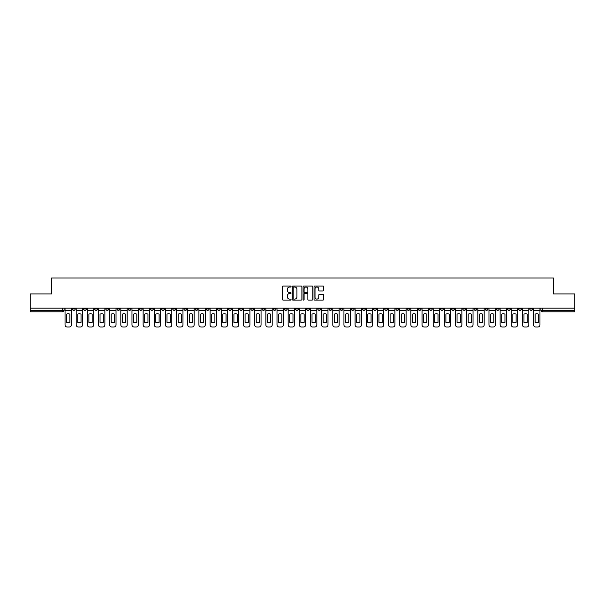 <?xml version="1.0" encoding="UTF-8"?>
<svg xmlns="http://www.w3.org/2000/svg" width="605" height="605" viewBox="0 0 605 605"><rect width="100%" height="100%" fill="white"/><g stroke="black" fill="none" stroke-linecap="round" stroke-linejoin="round"><path stroke-width="0.91" d="M291.058 286.536A0.492 0.492 0 0 0 290.566 286.044L283.11 286.044A0.703 0.703 0 0 0 282.406 286.74L282.406 299.377A0.703 0.703 0 0 0 283.11 300.08L290.566 300.08A0.492 0.492 0 0 0 291.058 299.588A0.492 0.492 0 0 0 290.566 299.097L289.598 299.097A2.246 2.246 0 0 1 287.352 296.851L287.352 295.8A2.246 2.246 0 0 1 289.598 293.554L290.566 293.554A0.492 0.492 0 0 0 291.058 293.062A0.492 0.492 0 0 0 290.566 292.57L289.598 292.57A2.246 2.246 0 0 1 287.352 290.324L287.352 289.273A2.246 2.246 0 0 1 289.598 287.027L290.566 287.027A0.492 0.492 0 0 0 291.058 286.536M440.523 308.149L440.523 308.936L443.382 308.936A1.429 1.429 0 0 1 441.952 310.365A1.429 1.429 0 0 1 440.523 308.936L440.523 308.149M373.587 308.149L373.587 308.936L376.446 308.936A1.429 1.429 0 0 1 375.017 310.365A1.429 1.429 0 0 1 373.587 308.936L373.587 308.149M362.425 308.149L362.425 308.936L365.291 308.936A1.429 1.429 0 0 1 363.855 310.365A1.429 1.429 0 0 1 362.425 308.936L362.425 308.149M295.49 308.149L295.49 308.936L298.356 308.936A1.429 1.429 0 0 1 296.919 310.365A1.429 1.429 0 0 1 295.49 308.936L295.49 308.149M284.335 308.149L284.335 308.936L287.193 308.936A1.429 1.429 0 0 1 285.764 310.365A1.429 1.429 0 0 1 284.335 308.936L284.335 308.149M273.18 308.149L273.18 308.936L276.039 308.936A1.429 1.429 0 0 1 274.609 310.365A1.429 1.429 0 0 1 273.18 308.936L273.18 308.149M250.871 308.149L250.871 308.936L253.729 308.936A1.429 1.429 0 0 1 252.3 310.365A1.429 1.429 0 0 1 250.871 308.936L250.871 308.149M228.554 308.936L228.554 308.149L228.554 308.936A1.429 1.429 0 0 0 229.983 310.365A1.429 1.429 0 0 1 228.554 308.936L231.412 308.936A1.429 1.429 0 0 1 229.983 310.365A1.429 1.429 0 0 0 231.412 308.936L231.412 308.149L231.412 308.936M217.399 308.936L217.399 308.149L217.399 308.936A1.429 1.429 0 0 0 218.828 310.365A1.429 1.429 0 0 1 217.399 308.936L220.258 308.936A1.429 1.429 0 0 1 218.828 310.365M206.245 308.936L206.245 308.149L206.245 308.936A1.429 1.429 0 0 0 207.674 310.365A1.429 1.429 0 0 1 206.245 308.936L209.103 308.936A1.429 1.429 0 0 1 207.674 310.365A1.429 1.429 0 0 0 209.103 308.936L209.103 308.149L209.103 308.936M195.09 308.149L195.09 308.936L197.948 308.936A1.429 1.429 0 0 1 196.519 310.365A1.429 1.429 0 0 1 195.09 308.936L195.09 308.149M183.935 308.149L183.935 308.936L186.794 308.936A1.429 1.429 0 0 1 185.364 310.365A1.429 1.429 0 0 1 183.935 308.936L183.935 308.149M172.773 308.149L172.773 308.936L175.639 308.936A1.429 1.429 0 0 1 174.202 310.365A1.429 1.429 0 0 1 172.773 308.936L172.773 308.149M161.618 308.936L161.618 308.149L161.618 308.936A1.429 1.429 0 0 0 163.047 310.365A1.429 1.429 0 0 1 161.618 308.936L164.477 308.936A1.429 1.429 0 0 1 163.047 310.365M139.309 308.936L139.309 308.149L139.309 308.936A1.429 1.429 0 0 0 140.738 310.365A1.429 1.429 0 0 1 139.309 308.936L142.167 308.936A1.429 1.429 0 0 1 140.738 310.365A1.429 1.429 0 0 0 142.167 308.936L142.167 308.149L142.167 308.936M128.154 308.936L128.154 308.149L128.154 308.936A1.429 1.429 0 0 0 129.583 310.365A1.429 1.429 0 0 1 128.154 308.936L131.013 308.936A1.429 1.429 0 0 1 129.583 310.365A1.429 1.429 0 0 0 131.013 308.936L131.013 308.149L131.013 308.936M116.992 308.936L116.992 308.149L116.992 308.936A1.429 1.429 0 0 0 118.429 310.365A1.429 1.429 0 0 1 116.992 308.936L119.858 308.936A1.429 1.429 0 0 1 118.429 310.365A1.429 1.429 0 0 0 119.858 308.936L119.858 308.149L119.858 308.936M105.837 308.936L105.837 308.149L105.837 308.936A1.429 1.429 0 0 0 107.266 310.365A1.429 1.429 0 0 1 105.837 308.936L108.703 308.936A1.429 1.429 0 0 1 107.266 310.365M94.683 308.936L94.683 308.149L94.683 308.936A1.429 1.429 0 0 0 96.112 310.365A1.429 1.429 0 0 1 94.683 308.936L97.541 308.936A1.429 1.429 0 0 1 96.112 310.365A1.429 1.429 0 0 0 97.541 308.936L97.541 308.149L97.541 308.936M83.528 308.936L83.528 308.149L83.528 308.936A1.429 1.429 0 0 0 84.957 310.365A1.429 1.429 0 0 1 83.528 308.936L86.386 308.936A1.429 1.429 0 0 1 84.957 310.365A1.429 1.429 0 0 0 86.386 308.936L86.386 308.149L86.386 308.936M323.017 290.99A0.703 0.703 0 0 0 323.713 290.287L323.713 286.74A0.703 0.703 0 0 0 323.017 286.044L314.729 286.044A0.703 0.703 0 0 0 314.033 286.74L314.033 299.377A0.703 0.703 0 0 0 314.729 300.08L323.017 300.08A0.703 0.703 0 0 0 323.713 299.377L323.713 295.096A0.703 0.703 0 0 0 323.017 294.393L319.47 294.393A0.703 0.703 0 0 0 318.767 295.096L318.767 297.221A1.875 1.875 0 0 1 316.891 299.097A1.875 1.875 0 0 1 315.016 297.221L315.016 288.903A1.875 1.875 0 0 1 316.891 287.027A1.875 1.875 0 0 1 318.767 288.903L318.767 290.287A0.703 0.703 0 0 0 319.47 290.99L323.017 290.99M30.25 308.149L30.25 293.917L51.561 293.917L51.561 277.975L553.439 277.975L553.439 293.917L574.75 293.917L574.75 308.149L30.25 308.149L30.25 310.365L64.077 310.365L64.077 308.149L64.077 310.365A1.429 1.429 0 0 1 62.648 311.794L30.25 311.794L30.25 310.365M301.887 286.74A0.703 0.703 0 0 0 301.184 286.044L292.903 286.044A0.703 0.703 0 0 0 292.2 286.74L292.2 299.377A0.703 0.703 0 0 0 292.903 300.08L301.184 300.08A0.703 0.703 0 0 0 301.887 299.377L301.887 286.74M303.816 286.044L312.097 286.044A0.703 0.703 0 0 1 312.8 286.74L312.8 299.377A0.703 0.703 0 0 1 312.097 300.08L308.558 300.08A0.703 0.703 0 0 1 307.854 299.377L307.854 294.257A0.703 0.703 0 0 0 307.151 293.554L304.799 293.554A0.703 0.703 0 0 0 304.096 294.257L304.096 299.588A0.492 0.492 0 0 1 303.604 300.08A0.492 0.492 0 0 1 303.113 299.588L303.113 286.74A0.703 0.703 0 0 1 303.816 286.044M540.923 308.149L540.923 310.365L574.75 310.365L574.75 311.794L542.352 311.794A1.429 1.429 0 0 1 540.923 310.365M574.75 308.149L574.75 310.365M532.627 308.149L532.627 308.936A1.429 1.429 0 0 1 531.198 310.365A1.429 1.429 0 0 1 529.768 308.936A1.429 1.429 0 0 0 531.198 310.365A1.429 1.429 0 0 0 532.627 308.936L529.768 308.936L529.768 308.149M521.472 308.149L521.472 308.936A1.429 1.429 0 0 1 520.043 310.365A1.429 1.429 0 0 1 518.614 308.936L521.472 308.936M518.614 308.149L518.614 308.936M510.317 308.149L510.317 308.936A1.429 1.429 0 0 1 508.888 310.365A1.429 1.429 0 0 1 507.459 308.936L510.317 308.936M507.459 308.149L507.459 308.936M499.163 308.936L499.163 308.149L499.163 308.936A1.429 1.429 0 0 1 497.733 310.365A1.429 1.429 0 0 1 496.297 308.936L499.163 308.936A1.429 1.429 0 0 1 497.733 310.365M496.297 308.149L496.297 308.936M488.008 308.149L488.008 308.936A1.429 1.429 0 0 1 486.571 310.365A1.429 1.429 0 0 1 485.142 308.936A1.429 1.429 0 0 0 486.571 310.365M485.142 308.149L485.142 308.936L488.008 308.936M476.846 308.149L476.846 308.936A1.429 1.429 0 0 1 475.417 310.365A1.429 1.429 0 0 1 473.987 308.936L476.846 308.936A1.429 1.429 0 0 1 475.417 310.365M473.987 308.149L473.987 308.936M465.691 308.149L465.691 308.936A1.429 1.429 0 0 1 464.262 310.365A1.429 1.429 0 0 1 462.833 308.936A1.429 1.429 0 0 0 464.262 310.365M462.833 308.149L462.833 308.936L465.691 308.936M454.536 308.149L454.536 308.936A1.429 1.429 0 0 1 453.107 310.365A1.429 1.429 0 0 1 451.678 308.936L454.536 308.936M451.678 308.149L451.678 308.936M443.382 308.149L443.382 308.936A1.429 1.429 0 0 1 441.952 310.365M432.227 308.149L432.227 308.936A1.429 1.429 0 0 1 430.798 310.365A1.429 1.429 0 0 1 429.361 308.936L432.227 308.936M429.361 308.149L429.361 308.936M421.065 308.149L421.065 308.936A1.429 1.429 0 0 1 419.636 310.365A1.429 1.429 0 0 1 418.206 308.936L421.065 308.936M418.206 308.149L418.206 308.936M409.91 308.149L409.91 308.936A1.429 1.429 0 0 1 408.481 310.365A1.429 1.429 0 0 1 407.052 308.936A1.429 1.429 0 0 0 408.481 310.365M407.052 308.149L407.052 308.936L409.91 308.936M398.755 308.149L398.755 308.936A1.429 1.429 0 0 1 397.326 310.365A1.429 1.429 0 0 1 395.897 308.936L398.755 308.936M395.897 308.149L395.897 308.936M387.601 308.149L387.601 308.936A1.429 1.429 0 0 1 386.171 310.365A1.429 1.429 0 0 1 384.742 308.936L387.601 308.936M384.742 308.149L384.742 308.936M376.446 308.149L376.446 308.936M365.291 308.149L365.291 308.936L365.291 308.149M354.129 308.149L354.129 308.936A1.429 1.429 0 0 1 352.7 310.365A1.429 1.429 0 0 1 351.271 308.936L354.129 308.936M351.271 308.149L351.271 308.936M342.974 308.149L342.974 308.936A1.429 1.429 0 0 1 341.545 310.365A1.429 1.429 0 0 1 340.116 308.936L342.974 308.936M340.116 308.149L340.116 308.936M331.82 308.149L331.82 308.936A1.429 1.429 0 0 1 330.39 310.365A1.429 1.429 0 0 1 328.961 308.936L331.82 308.936M328.961 308.149L328.961 308.936M320.665 308.149L320.665 308.936A1.429 1.429 0 0 1 319.236 310.365A1.429 1.429 0 0 1 317.806 308.936L320.665 308.936M317.806 308.149L317.806 308.936M309.51 308.149L309.51 308.936A1.429 1.429 0 0 1 308.081 310.365A1.429 1.429 0 0 1 306.644 308.936L309.51 308.936M306.644 308.149L306.644 308.936M298.356 308.149L298.356 308.936A1.429 1.429 0 0 1 296.919 310.365M287.193 308.149L287.193 308.936M276.039 308.936L276.039 308.149L276.039 308.936A1.429 1.429 0 0 1 274.609 310.365M264.884 308.149L264.884 308.936A1.429 1.429 0 0 1 263.455 310.365A1.429 1.429 0 0 1 262.026 308.936A1.429 1.429 0 0 0 263.455 310.365A1.429 1.429 0 0 0 264.884 308.936L262.026 308.936L262.026 308.149M253.729 308.936L253.729 308.149L253.729 308.936A1.429 1.429 0 0 1 252.3 310.365M242.575 308.149L242.575 308.936A1.429 1.429 0 0 1 241.145 310.365A1.429 1.429 0 0 1 239.709 308.936A1.429 1.429 0 0 0 241.145 310.365M239.709 308.149L239.709 308.936L242.575 308.936M220.258 308.149L220.258 308.936L220.258 308.149M197.948 308.936L197.948 308.149L197.948 308.936A1.429 1.429 0 0 1 196.519 310.365M186.794 308.936L186.794 308.149L186.794 308.936A1.429 1.429 0 0 1 185.364 310.365M175.639 308.936L175.639 308.149L175.639 308.936A1.429 1.429 0 0 1 174.202 310.365M164.477 308.149L164.477 308.936L164.477 308.149M153.322 308.936L153.322 308.149L153.322 308.936A1.429 1.429 0 0 1 151.893 310.365A1.429 1.429 0 0 1 150.464 308.936L153.322 308.936A1.429 1.429 0 0 1 151.893 310.365M150.464 308.149L150.464 308.936M108.703 308.149L108.703 308.936L108.703 308.149M75.232 308.149L75.232 308.936A1.429 1.429 0 0 1 73.802 310.365A1.429 1.429 0 0 1 72.373 308.936A1.429 1.429 0 0 0 73.802 310.365A1.429 1.429 0 0 0 75.232 308.936L75.232 308.149M72.373 308.149L72.373 308.936L75.232 308.936M62.648 308.149L62.648 311.794A1.429 1.429 0 0 0 64.077 310.365M293.675 287.027A0.492 0.492 0 0 0 293.183 287.511L293.183 298.605A0.492 0.492 0 0 0 293.675 299.097L294.688 299.097A2.246 2.246 0 0 0 296.934 296.851L296.934 289.273A2.246 2.246 0 0 0 294.688 287.027L293.675 287.027M307.854 288.933A1.875 1.875 0 0 0 305.971 287.057A1.875 1.875 0 0 0 304.096 288.933L304.096 291.867A0.703 0.703 0 0 0 304.799 292.57L307.151 292.57A0.703 0.703 0 0 0 307.854 291.867L307.854 288.933M65.037 310.365L65.037 324.885A2.148 2.148 0 0 0 67.185 327.025L69.257 327.025A2.148 2.148 0 0 0 71.405 324.885L71.405 310.365L65.037 310.365L65.037 308.149M71.405 310.365L71.405 308.149M69.87 322.42L69.87 314.116A4.432 4.432 0 0 0 66.58 314.116L66.58 322.42A4.432 4.432 0 0 0 69.87 322.42M76.2 310.365L76.2 324.885A2.148 2.148 0 0 0 78.34 327.025L80.42 327.025A2.148 2.148 0 0 0 82.56 324.885L82.56 310.365L76.2 310.365L76.2 308.149M82.56 310.365L82.56 308.149M81.025 322.42L81.025 314.116A4.432 4.432 0 0 0 77.735 314.116L77.735 322.42A4.432 4.432 0 0 0 81.025 322.42M87.354 310.365L87.354 324.885A2.148 2.148 0 0 0 89.502 327.025L91.574 327.025A2.148 2.148 0 0 0 93.715 324.885L93.715 310.365L87.354 310.365L87.354 308.149M93.715 310.365L93.715 308.149M92.179 322.42L92.179 314.116A4.432 4.432 0 0 0 88.89 314.116L88.89 322.42A4.432 4.432 0 0 0 92.179 322.42M98.509 310.365L98.509 324.885A2.148 2.148 0 0 0 100.657 327.025L102.729 327.025A2.148 2.148 0 0 0 104.877 324.885L104.877 310.365L98.509 310.365L98.509 308.149M104.877 310.365L104.877 308.149M103.334 322.42L103.334 314.116A4.432 4.432 0 0 0 100.044 314.116L100.044 322.42A4.432 4.432 0 0 0 103.334 322.42M109.664 310.365L109.664 324.885A2.148 2.148 0 0 0 111.812 327.025L113.884 327.025A2.148 2.148 0 0 0 116.031 324.885L116.031 310.365L109.664 310.365L109.664 308.149M116.031 310.365L116.031 308.149M114.489 322.42L114.489 314.116A4.432 4.432 0 0 0 111.199 314.116L111.199 322.42A4.432 4.432 0 0 0 114.489 322.42M120.818 310.365L120.818 324.885A2.148 2.148 0 0 0 122.966 327.025L125.038 327.025A2.148 2.148 0 0 0 127.186 324.885L127.186 310.365L120.818 310.365L120.818 308.149M127.186 310.365L127.186 308.149M125.651 322.42L125.651 314.116A4.432 4.432 0 0 0 122.361 314.116L122.361 322.42A4.432 4.432 0 0 0 125.651 322.42M131.981 310.365L131.981 324.885A2.148 2.148 0 0 0 134.121 327.025L136.193 327.025A2.148 2.148 0 0 0 138.341 324.885L138.341 310.365L131.981 310.365L131.981 308.149M138.341 310.365L138.341 308.149M136.806 322.42L136.806 314.116A4.432 4.432 0 0 0 133.516 314.116L133.516 322.42A4.432 4.432 0 0 0 136.806 322.42M143.135 310.365L143.135 324.885A2.148 2.148 0 0 0 145.276 327.025L147.355 327.025A2.148 2.148 0 0 0 149.495 324.885L149.495 310.365L143.135 310.365L143.135 308.149M149.495 310.365L149.495 308.149M147.96 322.42L147.96 314.116A4.432 4.432 0 0 0 144.671 314.116L144.671 322.42A4.432 4.432 0 0 0 147.96 322.42M154.29 310.365L154.29 324.885A2.148 2.148 0 0 0 156.438 327.025L158.51 327.025A2.148 2.148 0 0 0 160.65 324.885L160.65 310.365L154.29 310.365L154.29 308.149M160.65 310.365L160.65 308.149M159.115 322.42L159.115 314.116A4.432 4.432 0 0 0 155.825 314.116L155.825 322.42A4.432 4.432 0 0 0 159.115 322.42M165.445 310.365L165.445 324.885A2.148 2.148 0 0 0 167.593 327.025L169.665 327.025A2.148 2.148 0 0 0 171.812 324.885L171.812 310.365L165.445 310.365L165.445 308.149M171.812 310.365L171.812 308.149M170.27 322.42L170.27 314.116A4.432 4.432 0 0 0 166.98 314.116L166.98 322.42A4.432 4.432 0 0 0 170.27 322.42M176.6 310.365L176.6 324.885A2.148 2.148 0 0 0 178.747 327.025L180.819 327.025A2.148 2.148 0 0 0 182.967 324.885L182.967 310.365L176.6 310.365L176.6 308.149M182.967 310.365L182.967 308.149M181.432 322.42L181.432 314.116A4.432 4.432 0 0 0 178.142 314.116L178.142 322.42A4.432 4.432 0 0 0 181.432 322.42M187.754 310.365L187.754 324.885A2.148 2.148 0 0 0 189.902 327.025L191.974 327.025A2.148 2.148 0 0 0 194.122 324.885L194.122 310.365L187.754 310.365L187.754 308.149M194.122 310.365L194.122 308.149M192.587 322.42L192.587 314.116A4.432 4.432 0 0 0 189.297 314.116L189.297 322.42A4.432 4.432 0 0 0 192.587 322.42M198.916 310.365L198.916 324.885A2.148 2.148 0 0 0 201.057 327.025L203.136 327.025A2.148 2.148 0 0 0 205.276 324.885L205.276 310.365L198.916 310.365L198.916 308.149M205.276 310.365L205.276 308.149M203.741 322.42L203.741 314.116A4.432 4.432 0 0 0 200.452 314.116L200.452 322.42A4.432 4.432 0 0 0 203.741 322.42M210.071 310.365L210.071 324.885A2.148 2.148 0 0 0 212.211 327.025L214.291 327.025A2.148 2.148 0 0 0 216.431 324.885L216.431 310.365L210.071 310.365L210.071 308.149M216.431 310.365L216.431 308.149M214.896 322.42L214.896 314.116A4.432 4.432 0 0 0 211.606 314.116L211.606 322.42A4.432 4.432 0 0 0 214.896 322.42M221.226 310.365L221.226 324.885A2.148 2.148 0 0 0 223.374 327.025L225.446 327.025A2.148 2.148 0 0 0 227.593 324.885L227.593 310.365L221.226 310.365L221.226 308.149M227.593 310.365L227.593 308.149M226.051 322.42L226.051 314.116A4.432 4.432 0 0 0 222.761 314.116L222.761 322.42A4.432 4.432 0 0 0 226.051 322.42M232.38 310.365L232.38 324.885A2.148 2.148 0 0 0 234.528 327.025L236.6 327.025A2.148 2.148 0 0 0 238.748 324.885L238.748 310.365L232.38 310.365L232.38 308.149M238.748 310.365L238.748 308.149M237.205 322.42L237.205 314.116A4.432 4.432 0 0 0 233.916 314.116L233.916 322.42A4.432 4.432 0 0 0 237.205 322.42M243.535 310.365L243.535 324.885A2.148 2.148 0 0 0 245.683 327.025L247.755 327.025A2.148 2.148 0 0 0 249.903 324.885L249.903 310.365L243.535 310.365L243.535 308.149M249.903 310.365L249.903 308.149M248.368 322.42L248.368 314.116A4.432 4.432 0 0 0 245.078 314.116L245.078 322.42A4.432 4.432 0 0 0 248.368 322.42M254.69 310.365L254.69 324.885A2.148 2.148 0 0 0 256.838 327.025L258.91 327.025A2.148 2.148 0 0 0 261.058 324.885L261.058 310.365L254.69 310.365L254.69 308.149M261.058 310.365L261.058 308.149M259.522 322.42L259.522 314.116A4.432 4.432 0 0 0 256.233 314.116L256.233 322.42A4.432 4.432 0 0 0 259.522 322.42M265.852 310.365L265.852 324.885A2.148 2.148 0 0 0 267.992 327.025L270.072 327.025A2.148 2.148 0 0 0 272.212 324.885L272.212 310.365L265.852 310.365L265.852 308.149M272.212 310.365L272.212 308.149M270.677 322.42L270.677 314.116A4.432 4.432 0 0 0 267.387 314.116L267.387 322.42A4.432 4.432 0 0 0 270.677 322.42M277.007 310.365L277.007 324.885A2.148 2.148 0 0 0 279.155 327.025L281.227 327.025A2.148 2.148 0 0 0 283.367 324.885L283.367 310.365L277.007 310.365L277.007 308.149M283.367 310.365L283.367 308.149M281.832 322.42L281.832 314.116A4.432 4.432 0 0 0 278.542 314.116L278.542 322.42A4.432 4.432 0 0 0 281.832 322.42M288.161 310.365L288.161 324.885A2.148 2.148 0 0 0 290.309 327.025L292.381 327.025A2.148 2.148 0 0 0 294.529 324.885L294.529 310.365L288.161 310.365L288.161 308.149M294.529 310.365L294.529 308.149M292.986 322.42L292.986 314.116A4.432 4.432 0 0 0 289.697 314.116L289.697 322.42A4.432 4.432 0 0 0 292.986 322.42M299.316 310.365L299.316 324.885A2.148 2.148 0 0 0 301.464 327.025L303.536 327.025A2.148 2.148 0 0 0 305.684 324.885L305.684 310.365L299.316 310.365L299.316 308.149M305.684 310.365L305.684 308.149M304.141 322.42L304.141 314.116A4.432 4.432 0 0 0 300.859 314.116L300.859 322.42A4.432 4.432 0 0 0 304.141 322.42M310.471 310.365L310.471 324.885A2.148 2.148 0 0 0 312.619 327.025L314.691 327.025A2.148 2.148 0 0 0 316.838 324.885L316.838 310.365L310.471 310.365L310.471 308.149M316.838 310.365L316.838 308.149M315.303 322.42L315.303 314.116A4.432 4.432 0 0 0 312.014 314.116L312.014 322.42A4.432 4.432 0 0 0 315.303 322.42M321.633 310.365L321.633 324.885A2.148 2.148 0 0 0 323.773 327.025L325.845 327.025A2.148 2.148 0 0 0 327.993 324.885L327.993 310.365L321.633 310.365L321.633 308.149M327.993 310.365L327.993 308.149M326.458 322.42L326.458 314.116A4.432 4.432 0 0 0 323.168 314.116L323.168 322.42A4.432 4.432 0 0 0 326.458 322.42M332.788 310.365L332.788 324.885A2.148 2.148 0 0 0 334.928 327.025L337.008 327.025A2.148 2.148 0 0 0 339.148 324.885L339.148 310.365L332.788 310.365L332.788 308.149M339.148 310.365L339.148 308.149M337.613 322.42L337.613 314.116A4.432 4.432 0 0 0 334.323 314.116L334.323 322.42A4.432 4.432 0 0 0 337.613 322.42M343.942 310.365L343.942 324.885A2.148 2.148 0 0 0 346.09 327.025L348.162 327.025A2.148 2.148 0 0 0 350.31 324.885L350.31 310.365L343.942 310.365L343.942 308.149M350.31 310.365L350.31 308.149M348.767 322.42L348.767 314.116A4.432 4.432 0 0 0 345.478 314.116L345.478 322.42A4.432 4.432 0 0 0 348.767 322.42M355.097 310.365L355.097 324.885A2.148 2.148 0 0 0 357.245 327.025L359.317 327.025A2.148 2.148 0 0 0 361.465 324.885L361.465 310.365L355.097 310.365L355.097 308.149M361.465 310.365L361.465 308.149M359.922 322.42L359.922 314.116A4.432 4.432 0 0 0 356.632 314.116L356.632 322.42A4.432 4.432 0 0 0 359.922 322.42M366.252 310.365L366.252 324.885A2.148 2.148 0 0 0 368.4 327.025L370.472 327.025A2.148 2.148 0 0 0 372.62 324.885L372.62 310.365L366.252 310.365L366.252 308.149M372.62 310.365L372.62 308.149M371.084 322.42L371.084 314.116A4.432 4.432 0 0 0 367.795 314.116L367.795 322.42A4.432 4.432 0 0 0 371.084 322.42M377.407 310.365L377.407 324.885A2.148 2.148 0 0 0 379.554 327.025L381.626 327.025A2.148 2.148 0 0 0 383.774 324.885L383.774 310.365L377.407 310.365L377.407 308.149M383.774 310.365L383.774 308.149M382.239 322.42L382.239 314.116A4.432 4.432 0 0 0 378.949 314.116L378.949 322.42A4.432 4.432 0 0 0 382.239 322.42M388.569 310.365L388.569 324.885A2.148 2.148 0 0 0 390.709 327.025L392.789 327.025A2.148 2.148 0 0 0 394.929 324.885L394.929 310.365L388.569 310.365L388.569 308.149M394.929 310.365L394.929 308.149M393.394 322.42L393.394 314.116A4.432 4.432 0 0 0 390.104 314.116L390.104 322.42A4.432 4.432 0 0 0 393.394 322.42M399.723 310.365L399.723 324.885A2.148 2.148 0 0 0 401.864 327.025L403.943 327.025A2.148 2.148 0 0 0 406.084 324.885L406.084 310.365L399.723 310.365L399.723 308.149M406.084 310.365L406.084 308.149M404.548 322.42L404.548 314.116A4.432 4.432 0 0 0 401.259 314.116L401.259 322.42A4.432 4.432 0 0 0 404.548 322.42M410.878 310.365L410.878 324.885A2.148 2.148 0 0 0 413.026 327.025L415.098 327.025A2.148 2.148 0 0 0 417.246 324.885L417.246 310.365L410.878 310.365L410.878 308.149M417.246 310.365L417.246 308.149M415.703 322.42L415.703 314.116A4.432 4.432 0 0 0 412.413 314.116L412.413 322.42A4.432 4.432 0 0 0 415.703 322.42M422.033 310.365L422.033 324.885A2.148 2.148 0 0 0 424.181 327.025L426.253 327.025A2.148 2.148 0 0 0 428.401 324.885L428.401 310.365L422.033 310.365L422.033 308.149M428.401 310.365L428.401 308.149M426.858 322.42L426.858 314.116A4.432 4.432 0 0 0 423.568 314.116L423.568 322.42A4.432 4.432 0 0 0 426.858 322.42M433.188 310.365L433.188 324.885A2.148 2.148 0 0 0 435.335 327.025L437.407 327.025A2.148 2.148 0 0 0 439.555 324.885L439.555 310.365L433.188 310.365L433.188 308.149M439.555 310.365L439.555 308.149M438.02 322.42L438.02 314.116A4.432 4.432 0 0 0 434.73 314.116L434.73 322.42A4.432 4.432 0 0 0 438.02 322.42M444.35 310.365L444.35 324.885A2.148 2.148 0 0 0 446.49 327.025L448.562 327.025A2.148 2.148 0 0 0 450.71 324.885L450.71 310.365L444.35 310.365L444.35 308.149M450.71 310.365L450.71 308.149M449.175 322.42L449.175 314.116A4.432 4.432 0 0 0 445.885 314.116L445.885 322.42A4.432 4.432 0 0 0 449.175 322.42M455.505 310.365L455.505 324.885A2.148 2.148 0 0 0 457.645 327.025L459.724 327.025A2.148 2.148 0 0 0 461.865 324.885L461.865 310.365L455.505 310.365L455.505 308.149M461.865 310.365L461.865 308.149M460.329 322.42L460.329 314.116A4.432 4.432 0 0 0 457.04 314.116L457.04 322.42A4.432 4.432 0 0 0 460.329 322.42M466.659 310.365L466.659 324.885A2.148 2.148 0 0 0 468.807 327.025L470.879 327.025A2.148 2.148 0 0 0 473.019 324.885L473.019 310.365L466.659 310.365L466.659 308.149M473.019 310.365L473.019 308.149M471.484 322.42L471.484 314.116A4.432 4.432 0 0 0 468.194 314.116L468.194 322.42A4.432 4.432 0 0 0 471.484 322.42M477.814 310.365L477.814 324.885A2.148 2.148 0 0 0 479.962 327.025L482.034 327.025A2.148 2.148 0 0 0 484.181 324.885L484.181 310.365L477.814 310.365L477.814 308.149M484.181 310.365L484.181 308.149M482.639 322.42L482.639 314.116A4.432 4.432 0 0 0 479.349 314.116L479.349 322.42A4.432 4.432 0 0 0 482.639 322.42M488.969 310.365L488.969 324.885A2.148 2.148 0 0 0 491.116 327.025L493.188 327.025A2.148 2.148 0 0 0 495.336 324.885L495.336 310.365L488.969 310.365L488.969 308.149M495.336 310.365L495.336 308.149M493.801 322.42L493.801 314.116A4.432 4.432 0 0 0 490.511 314.116L490.511 322.42A4.432 4.432 0 0 0 493.801 322.42M500.123 310.365L500.123 324.885A2.148 2.148 0 0 0 502.271 327.025L504.343 327.025A2.148 2.148 0 0 0 506.491 324.885L506.491 310.365L500.123 310.365L500.123 308.149M506.491 310.365L506.491 308.149M504.956 322.42L504.956 314.116A4.432 4.432 0 0 0 501.666 314.116L501.666 322.42A4.432 4.432 0 0 0 504.956 322.42M511.286 310.365L511.286 324.885A2.148 2.148 0 0 0 513.426 327.025L515.498 327.025A2.148 2.148 0 0 0 517.646 324.885L517.646 310.365L511.286 310.365L511.286 308.149M517.646 310.365L517.646 308.149M516.11 322.42L516.11 314.116A4.432 4.432 0 0 0 512.821 314.116L512.821 322.42A4.432 4.432 0 0 0 516.11 322.42M522.44 310.365L522.44 324.885A2.148 2.148 0 0 0 524.58 327.025L526.66 327.025A2.148 2.148 0 0 0 528.8 324.885L528.8 310.365L522.44 310.365L522.44 308.149M528.8 310.365L528.8 308.149M527.265 322.42L527.265 314.116A4.432 4.432 0 0 0 523.975 314.116L523.975 322.42A4.432 4.432 0 0 0 527.265 322.42M533.595 310.365L533.595 324.885A2.148 2.148 0 0 0 535.743 327.025L537.815 327.025A2.148 2.148 0 0 0 539.962 324.885L539.962 310.365L533.595 310.365L533.595 308.149M539.962 310.365L539.962 308.149M538.42 322.42L538.42 314.116A4.432 4.432 0 0 0 535.13 314.116L535.13 322.42A4.432 4.432 0 0 0 538.42 322.42M542.352 308.149L542.352 311.794"/></g></svg>
